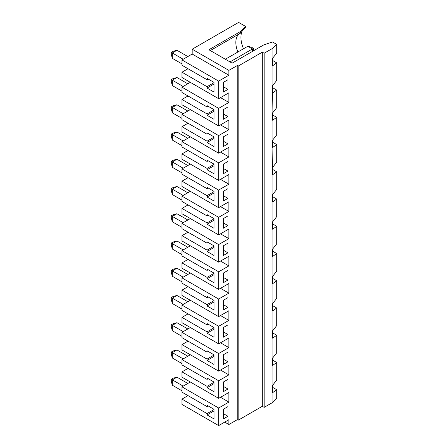 <?xml version="1.0" encoding="UTF-8"?>
<svg xmlns="http://www.w3.org/2000/svg" width="448" height="448" viewBox="0 0 448 448"><rect width="100%" height="100%" fill="white"/><g stroke="black" fill="none" stroke-linecap="round" stroke-linejoin="round"><path stroke-width="0.67" d="M240.486 31.517L240.486 33.146L245.588 27.121L245.588 26.415L240.486 31.517L208.908 49.75L232.126 63.151L263.738 44.901L272.53 41.972L276.707 44.386L276.707 53.178L272.53 58.335L272.53 65.722L272.905 65.582L272.905 85.288L272.53 85.579L272.905 112.526L276.707 107.66L276.707 90.076L272.905 92.82M245.588 26.415L238.627 22.4L192.186 49.213L228.878 70.392L228.878 75.219L218.658 81.116L218.658 98.706L181.972 77.526L181.972 72.218L188.009 68.729M276.707 44.386L272.905 48.194L264.169 53.234L262.315 52.158L238.162 66.102L237.233 65.565L228.878 70.392M223.306 354.816L223.306 364.47L227.948 361.788L227.948 352.134L223.306 354.816L223.306 359.106L227.948 361.788M223.306 382.054L223.306 391.709L227.948 389.026L227.948 379.378L223.306 382.054L223.306 386.35L227.948 389.026M223.306 409.298L223.306 418.953L227.948 416.27L227.948 406.616L223.306 409.298L223.306 413.588L227.948 416.27M223.306 218.613L223.306 228.262L227.948 225.579L227.948 215.93L223.306 218.613L223.306 222.902L227.948 225.579M223.306 191.369L223.306 201.023L227.948 198.341L227.948 188.686L223.306 191.369L223.306 195.658L227.948 198.341M223.306 327.578L223.306 337.226L227.948 334.544L227.948 324.895L223.306 327.578L223.306 331.867L227.948 334.544M223.306 300.334L223.306 309.988L227.948 307.306L227.948 297.651L223.306 300.334L223.306 304.623L227.948 307.306M223.306 273.095L223.306 282.744L227.948 280.062L227.948 270.413L223.306 273.095L223.306 277.385L227.948 280.062M223.306 245.851L223.306 255.506L227.948 252.823L227.948 243.169L223.306 245.851L223.306 250.141L227.948 252.823M223.306 173.779L227.948 171.097L227.948 161.448L223.306 164.13L223.306 173.779M223.306 136.886L223.306 146.541L227.948 143.858L227.948 134.204L223.306 136.886L223.306 141.176L227.948 143.858M223.306 109.648L223.306 119.297L227.948 116.614L227.948 106.966L223.306 109.648L223.306 113.938L227.948 116.614M223.306 82.404L223.306 92.058L227.948 89.376L227.948 79.722L223.306 82.404L223.306 86.694L227.948 89.376M237.233 65.565L237.233 419.703L228.878 424.525L224.694 422.117M220.517 97.636L228.878 102.458L228.878 92.809L218.658 98.706M228.878 102.458L218.658 108.36L218.658 125.95L181.972 104.765L181.972 99.456L188.009 95.973M220.517 124.874L228.878 129.702L228.878 120.047L218.658 125.95M228.878 129.702L218.658 135.598L218.658 153.188L181.972 132.009L181.972 126.7L188.009 123.211M220.517 152.118L228.878 156.94L228.878 147.291L218.658 153.188M228.878 156.94L218.658 162.842L218.658 180.432L181.972 159.247L181.972 153.938L188.009 150.455M220.517 179.357L228.878 184.184L228.878 174.53L218.658 180.432M228.878 184.184L218.658 190.081L218.658 207.67L181.972 186.491L181.972 181.182L188.009 177.694M220.517 206.601L228.878 211.422L228.878 201.774L218.658 207.67M228.878 211.422L218.658 217.325L218.658 234.914L181.972 213.73L181.972 208.421L188.009 204.938M220.517 233.839L228.878 238.666L228.878 229.012L218.658 234.914M228.878 238.666L218.658 244.563L218.658 262.153L181.972 240.974L181.972 235.665L188.009 232.176M220.517 261.083L228.878 265.905L228.878 256.256L218.658 262.153M228.878 265.905L218.658 271.807L218.658 289.397L181.972 268.212L181.972 262.903L188.009 259.42M220.517 288.322L228.878 293.149L228.878 283.494L218.658 289.397M228.878 293.149L218.658 299.046L218.658 316.635L181.972 295.456L181.972 290.147L188.009 286.658M220.517 315.566L228.878 320.387L228.878 310.738L218.658 316.635M228.878 320.387L218.658 326.29L218.658 343.879L181.972 322.694L181.972 317.386L188.009 313.902M220.517 342.804L228.878 347.631L228.878 337.977L218.658 343.879M228.878 347.631L218.658 353.528L218.658 371.118L181.972 349.938L181.972 344.63L188.009 341.141M220.517 370.048L228.878 374.87L228.878 365.221L218.658 371.118M228.878 374.87L218.658 380.772L218.658 398.362L181.972 377.177L181.972 371.868L188.009 368.385M220.517 397.286L228.878 402.114L228.878 392.459L218.658 398.362M228.878 402.114L218.658 408.01L218.658 425.6L181.972 404.421L181.972 399.112L188.009 395.623M228.878 424.525L228.878 419.703L218.658 425.6M214.015 82.673L207.049 86.694L207.049 88.038L214.015 92.058L214.015 82.404L207.049 78.383L207.049 79.722L181.972 65.246L181.972 59.937L192.186 54.04L228.878 75.219M207.049 86.694L181.972 72.218M218.658 81.116L181.972 59.937M239.389 33.779A19.701 11.374 -120 0 0 238.235 34.821A19.701 11.374 -120 0 0 237.877 52.007M242.043 31.298A22.344 12.897 -120 0 0 243.488 48.765M214.015 84.011L207.049 88.038M240.486 33.146L210.319 50.562M192.186 54.04L192.186 49.213M272.905 48.194L272.905 58.044M238.162 66.102L238.162 420.235L237.233 419.703M276.707 117.314L272.905 120.064L272.905 139.77L276.707 134.904L276.707 117.314L272.53 114.901M218.658 408.01L181.972 386.831L181.972 392.14L207.049 406.616L208.208 405.95M181.972 386.831L190.333 382.004M218.658 380.772L181.972 359.587L181.972 364.896L207.049 379.378L208.208 378.706M181.972 359.587L190.333 354.76M218.658 353.528L181.972 332.349L181.972 337.658L207.049 352.134L208.208 351.467M181.972 332.349L190.333 327.522M218.658 326.29L181.972 305.105L181.972 310.414L207.049 324.895L207.049 323.551L214.015 327.578L214.015 337.226L207.049 333.206L214.015 329.185M181.972 305.105L190.333 300.283M218.658 299.046L181.972 277.866L181.972 283.175L207.049 297.651L207.049 296.313L214.015 300.334L214.015 309.988L207.049 305.962L214.015 301.941M181.972 277.866L190.333 273.039M218.658 271.807L181.972 250.622L181.972 255.931L207.049 270.413L207.049 269.069L214.015 273.095L214.015 282.744L207.049 278.723L214.015 274.702M181.972 250.622L190.333 245.801M218.658 244.563L181.972 223.384L181.972 228.693L207.049 243.169L207.049 241.83L214.015 245.851L214.015 255.506L207.049 251.485L214.015 247.458M181.972 223.384L190.333 218.557M218.658 217.325L181.972 196.14L181.972 201.449L207.049 215.93L208.208 215.258M181.972 196.14L190.333 191.318M218.658 190.081L181.972 168.902L181.972 174.21L207.049 188.686L208.208 188.02M181.972 168.902L190.333 164.074M218.658 162.842L181.972 141.658L181.972 146.966L207.049 161.448L208.208 160.776M181.972 141.658L190.333 136.836M218.658 135.598L181.972 114.419L181.972 119.728L207.049 134.204L207.049 132.866L214.015 136.886L214.015 146.541L207.049 142.52L214.015 138.494M181.972 114.419L190.333 109.592M218.658 108.36L181.972 87.175L181.972 92.484L207.049 106.966L208.208 106.294M181.972 87.175L190.333 82.354M262.315 52.158L262.315 406.297L238.162 420.235M262.315 406.297L264.169 407.366L272.905 402.326L276.707 398.518L276.707 389.726L272.905 392.476L272.905 402.326M264.169 53.234L264.169 407.366M272.905 392.476L272.53 392.61L272.53 385.23L272.905 384.938L272.905 365.232L272.53 365.372L272.53 357.991L272.905 357.7L272.905 337.994L272.53 338.128L272.53 330.747L272.905 330.456L272.905 310.75L272.53 310.89L272.53 303.509L272.905 303.218L272.905 283.511L272.53 283.651L272.53 276.265L272.905 275.974L272.905 256.267L272.53 256.407L272.53 249.026L272.905 248.735L272.905 229.029L272.53 229.169L272.53 221.782L272.905 221.491L272.905 201.785L272.53 201.925L272.53 194.544L272.905 194.253L272.905 174.546L272.53 174.686L272.905 147.302L272.53 147.442L272.53 140.062L272.905 139.77M272.905 120.064L272.53 120.204L272.53 112.818L272.905 112.526M225.35 59.237L247.828 46.262L251.63 47.281L253.49 48.356L253.389 50.882M214.015 192.976L207.049 197.002L214.015 201.023L214.015 191.369L207.049 187.348L207.049 188.686M214.015 220.22L207.049 224.241L214.015 228.262L214.015 218.613L207.049 214.586L207.049 215.93M214.015 410.906L207.049 414.926L214.015 418.953L214.015 409.298L207.049 405.278L207.049 406.616M214.015 383.667L207.049 387.688L214.015 391.709L214.015 382.054L207.049 378.034L207.049 379.378M272.905 310.75L276.707 308L276.707 325.59L272.905 330.456M272.53 332.83L276.707 335.244L272.905 337.994M276.707 335.244L276.707 352.834L272.905 357.7M214.015 356.423L207.049 360.444L214.015 364.47L214.015 354.816L207.049 350.795L207.049 352.134M276.707 308L272.53 305.592M272.53 278.348L276.707 280.762L276.707 298.351L272.905 303.218M181.972 91.146L172.312 85.568L171.293 81.76L171.293 79.615L172.312 80.203L172.312 85.568M183.182 86.481L172.312 80.203L176.954 77.526L187.824 83.798M176.954 77.526L173.146 78.546L171.293 79.615M171.293 106.859L172.312 107.447L172.312 112.806L171.293 109.004L171.293 106.859L173.146 105.784L176.954 104.765L187.824 111.042M181.972 63.907L172.312 58.33L171.293 54.522L171.293 52.377L173.146 51.302L176.954 50.282L187.824 56.56M171.293 134.098L172.312 134.686L172.312 140.05L171.293 136.242L171.293 134.098L173.146 133.028L176.954 132.009L187.824 138.281M229.992 61.919L252.47 48.944L247.828 46.262M171.293 52.377L172.312 52.965L172.312 58.33M176.954 50.282L172.312 52.965L183.182 59.237M176.954 104.765L172.312 107.447L183.182 113.719M181.972 118.39L172.312 112.806M176.954 132.009L172.312 134.686L183.182 140.963M181.972 145.628L172.312 140.05M176.954 159.247L172.312 161.93L172.312 167.289L171.293 163.486L171.293 161.342L173.146 160.266L176.954 159.247L187.824 165.525M172.312 221.771L171.293 217.969L171.293 215.824L172.312 216.412L172.312 221.771L181.972 227.349M214.015 111.255L207.049 115.276L214.015 119.297L214.015 109.648L207.049 105.622L207.049 106.966M214.015 137.155L207.049 141.176L207.049 142.52M214.015 109.917L207.049 113.938L207.049 115.276M208.208 79.055L207.049 79.722M272.53 60.418L276.707 62.832L276.707 80.422L272.905 85.288M276.707 62.832L272.905 65.582M183.182 331.649L172.312 325.377L176.954 322.694L187.824 328.972M223.306 164.13L223.306 168.42L227.948 171.097M214.015 165.738L207.049 169.758L214.015 173.779L214.015 164.13L207.049 160.104L207.049 161.448M207.049 141.176L181.972 126.7M208.208 133.538L207.049 134.204M183.182 304.41L172.312 298.133L176.954 295.456L187.824 301.728M172.312 303.498L171.293 299.69L171.293 297.545L172.312 298.133L172.312 303.498L181.972 309.075M176.954 295.456L173.146 296.475L171.293 297.545M207.049 113.938L181.972 99.456M272.53 142.145L276.707 144.558L272.905 147.302M181.972 254.593L172.312 249.015L171.293 245.207L171.293 243.062L172.312 243.65L172.312 249.015M183.182 249.928L172.312 243.65L176.954 240.974L173.146 241.993L171.293 243.062M176.954 240.974L187.824 247.246M272.53 251.11L276.707 253.518L276.707 271.107L272.905 275.974M276.707 280.762L272.905 283.511M276.707 253.518L272.905 256.267M272.905 384.938L276.707 380.072L276.707 362.482L272.905 365.232M272.905 248.735L276.707 243.869L276.707 226.279L272.905 229.029M276.707 226.279L272.53 223.866M272.905 221.491L276.707 216.625L276.707 199.035L272.905 201.785M276.707 199.035L272.53 196.627M272.905 194.253L276.707 189.386L276.707 171.797L272.905 174.546M276.707 171.797L272.53 169.383M276.707 144.558L276.707 162.142L272.905 167.009M276.707 389.726L272.53 387.313M276.707 362.482L272.53 360.074M214.015 382.323L207.049 386.35L207.049 387.688M207.049 386.35L181.972 371.868M214.015 355.085L207.049 359.106L181.972 344.63M214.015 300.602L207.049 304.623L207.049 305.962M207.049 304.623L181.972 290.147M214.015 327.841L207.049 331.867L207.049 333.206M207.049 331.867L181.972 317.386M214.015 273.358L207.049 277.385L207.049 278.723M207.049 277.385L181.972 262.903M183.182 222.684L172.312 216.412L176.954 213.73L187.824 220.007M183.182 195.446L172.312 189.168L176.954 186.491L187.824 192.763M172.312 194.533L171.293 190.725L171.293 188.58L172.312 189.168L172.312 194.533L181.972 200.11M176.954 186.491L173.146 187.51L171.293 188.58M181.972 390.796L172.312 385.218L171.293 381.416L171.293 379.271L172.312 379.859L172.312 385.218M183.182 168.202L171.293 161.342M176.954 213.73L173.146 214.749L171.293 215.824M171.293 270.306L172.312 270.894L172.312 276.254L171.293 272.451L171.293 270.306L173.146 269.231L176.954 268.212L187.824 274.49M176.954 268.212L172.312 270.894L183.182 277.166M181.972 281.831L172.312 276.254M176.954 322.694L173.146 323.714L171.293 324.789L172.312 325.377L172.312 330.736L171.293 326.934L171.293 324.789M214.015 409.567L207.049 413.588L207.049 414.926M214.015 218.876L207.049 222.902L207.049 224.241M214.015 191.638L207.049 195.658L207.049 197.002M207.049 195.658L181.972 181.182M208.208 269.741L207.049 270.413M214.015 246.12L207.049 250.141L207.049 251.485M207.049 250.141L181.972 235.665M208.208 296.985L207.049 297.651M181.972 336.314L172.312 330.736M172.312 357.98L171.293 354.172L171.293 352.027L172.312 352.615L172.312 357.98L181.972 363.558M171.293 352.027L173.146 350.958L176.954 349.938L172.312 352.615L183.182 358.893M171.293 379.271L173.146 378.196L176.954 377.177L172.312 379.859L183.182 386.131M176.954 377.177L187.824 383.454M176.954 349.938L187.824 356.21M207.049 359.106L207.049 360.444M208.208 324.223L207.049 324.895M276.707 90.076L272.53 87.662M214.015 164.399L207.049 168.42L181.972 153.938M207.049 222.902L181.972 208.421M208.208 242.502L207.049 243.169M207.049 413.588L181.972 399.112M207.049 168.42L207.049 169.758M253.49 48.356L252.47 48.944L252.47 51.408M181.972 172.872L172.312 167.289"/></g></svg>
